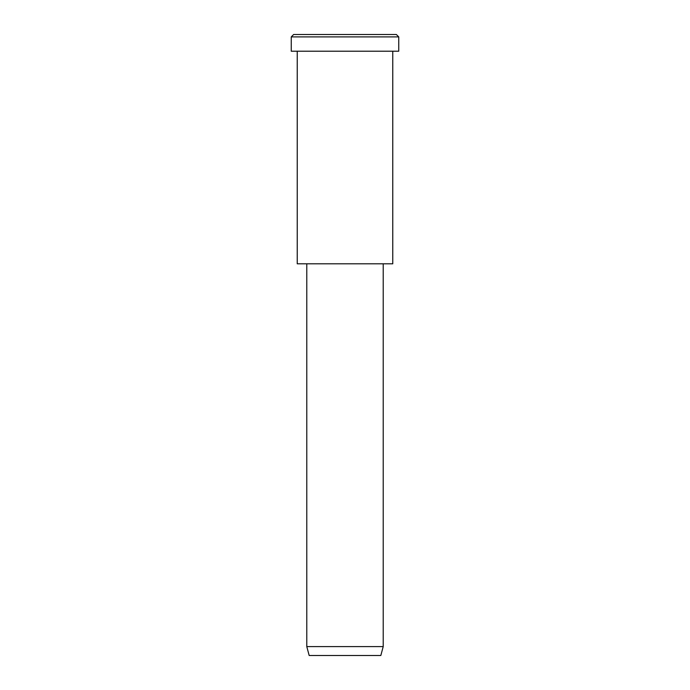 <?xml version="1.0" encoding="UTF-8"?>
<svg xmlns="http://www.w3.org/2000/svg" width="690" height="690" viewBox="0 0 690 690"><rect width="100%" height="100%" fill="white"/><g stroke="black" fill="none" stroke-linecap="round" stroke-linejoin="round"><path stroke-width="1.03" d="M398.742 51.215L291.258 51.215L398.742 51.215L398.742 36.889L396.353 34.5L293.647 34.5L396.353 34.5L398.742 36.889L291.258 36.889L398.742 36.889L291.258 36.889L398.742 36.889L398.742 51.215L318.133 51.215M383.217 646.59L380.828 655.5L309.172 655.5L380.828 655.5L383.217 646.59L306.783 646.59L383.217 646.59L306.783 646.59L383.217 646.59L383.217 263.796L306.783 263.796L383.217 263.796L383.217 646.59M380.828 655.5L327.086 655.5M392.765 263.796L297.235 263.796L392.765 263.796L392.765 51.215L297.235 51.215L392.765 51.215L392.765 263.796L321.117 263.796M319.323 34.5L396.353 34.5M293.647 34.5L291.258 36.889L291.258 51.215M309.172 655.5L306.783 646.59L306.783 263.796M297.235 51.215L297.235 263.796"/></g></svg>
